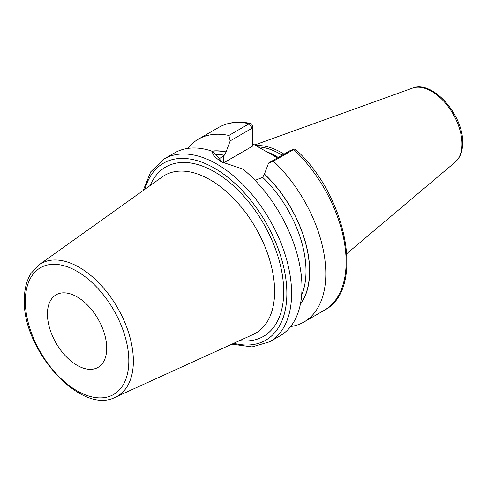 <?xml version="1.0" encoding="UTF-8"?>
<svg xmlns="http://www.w3.org/2000/svg" width="487" height="487" viewBox="0 0 487 487"><rect width="100%" height="100%" fill="white"/><g stroke="black" fill="none" stroke-linecap="round" stroke-linejoin="round"><path stroke-width="0.73" d="M283.994 154.129A73.896 42.661 -120 0 0 255.864 145.643M282.156 155.189A73.342 42.345 -120 0 0 258.086 146.928M252.29 143.58L277.456 157.904M300.351 304.363A91.112 52.602 -120 0 0 264.447 174.06L268.593 163.023L273.426 161.173A105.569 60.954 -120 0 1 303.943 322.017A105.569 60.954 -120 0 1 290.66 326.54M255.091 180.373L262.663 177.384L264.447 174.06M211.942 151.25A90.947 52.505 60 0 1 226.059 152.047L226.059 151.901A91.112 52.602 -120 0 0 211.766 151.11M228.884 135.459L249.21 123.722A105.569 60.954 60 0 0 218.693 127.43L198.373 139.16A105.569 60.954 -120 0 1 228.884 135.459L230.205 140.865L226.059 151.901M198.373 139.16A105.569 60.954 -120 0 0 187.818 148.407M294.446 149.125L290.672 150.276L293.746 149.442A105.569 60.954 60 0 1 324.263 310.286C365.67 289.412 346.841 194.995 295.335 149.199A3.354 1.272 133.2 0 0 294.446 149.125A3.354 1.272 133.2 0 0 293.746 149.442L273.426 161.173M164.168 158.908A105.569 60.954 -120 0 1 245.521 187.197A105.569 60.954 -120 0 1 291.603 293.436A105.569 60.954 60 0 1 269.737 341.764L280.104 335.78A105.569 60.954 -120 0 0 301.97 287.452A105.569 60.954 -120 0 0 242.964 169.099L221.098 161.745L214.28 156.51L211.675 151.037A105.569 60.954 -120 0 0 174.535 152.924L164.168 158.908L150.781 171.765L143.178 190.496M226.059 152.047L224.282 155.225L218.389 159.413M230.205 140.865L252.29 128.118L252.29 146.319L223.472 162.956A27.138 15.669 0 0 0 223.411 162.993M222.358 162.445L215.528 154.105L211.675 151.037M249.21 123.722A3.354 2.423 -77.8 0 1 250.628 123.467A3.354 2.423 -77.8 0 1 252.29 125.378L252.29 128.118L249.21 123.722M290.672 150.276L268.593 163.023M106.708 348.205A41.912 24.198 -120 0 0 88.415 306.025A41.912 24.198 -120 0 0 56.121 294.799A41.912 24.198 -120 0 0 47.44 313.987A41.912 24.198 -120 0 0 65.733 356.161A41.912 24.198 -120 0 0 98.033 367.387A41.912 24.198 -120 0 0 106.708 348.205M412.465 88.123A42.953 24.8 -120 0 1 444.668 102.276A42.953 24.8 -120 0 1 461.986 143.939A42.953 24.8 60 0 1 455.187 162.128L459.271 157.179C461.53 153.143 462.656 148.346 462.65 142.782C463.545 115.364 432.766 79.661 412.465 88.123L254.707 144.98M278.247 157.447A73.342 42.345 -120 0 0 266.279 151.609M264.447 174.206A90.947 52.505 60 0 1 300.424 304.004M262.663 177.384A88.427 51.056 60 0 1 301.666 295.049M215.534 154.3A88.427 51.056 60 0 1 224.282 155.225M223.472 162.956L223.472 155.694M233.821 343.262A102.215 59.018 60 0 0 286.861 293.436A102.215 59.018 -120 0 0 224.288 174.608A102.215 59.018 -120 0 0 144.907 189.266M239.695 340.59A97.777 56.455 -120 0 0 283.72 291.622A97.777 56.455 -120 0 0 227.356 180.622A97.777 56.455 -120 0 0 150.16 185.517M253.155 334.459A91.093 52.596 -120 0 0 274.625 291.415A91.093 52.596 -120 0 0 233.194 198.014A91.093 52.596 -120 0 0 162.201 176.927L38.93 264.898A76.52 44.177 60 0 1 98.569 282.612A76.52 44.177 60 0 1 133.365 361.074A76.52 44.177 60 0 1 115.334 397.228L253.155 334.459M25.33 301.222A73.178 42.247 60 0 1 77.074 271.344A73.178 42.247 60 0 1 128.818 360.97A73.178 42.247 60 0 1 77.074 390.842A73.178 42.247 60 0 1 25.33 301.222M455.187 162.128L346.878 253.599M324.263 310.286L303.943 322.017M218.693 127.43C227.959 122.207 238.606 120.892 250.628 123.467M231.885 344.145L252.089 346.921L269.737 341.764M115.334 397.228C81.098 415.545 22.384 350.068 24.35 299.852C24.356 289.479 26.517 280.743 30.839 273.645L38.93 264.898"/></g></svg>
